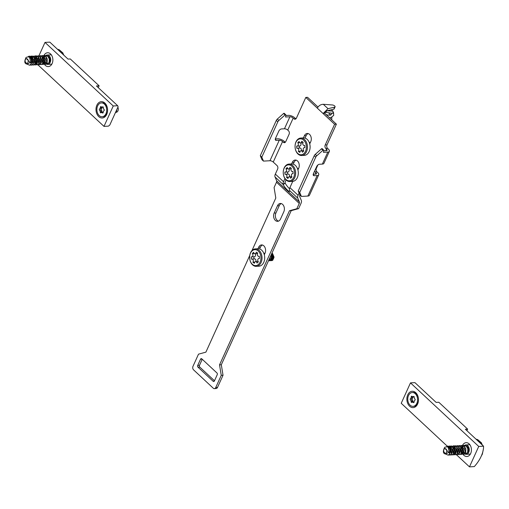<?xml version="1.0" encoding="UTF-8"?>
<svg xmlns="http://www.w3.org/2000/svg" width="509" height="509" viewBox="0 0 509 509"><rect width="100%" height="100%" fill="white"/><g stroke="black" fill="none" stroke-linecap="round" stroke-linejoin="round"><path stroke-width="0.76" d="M116.898 109.371A3.779 2.679 86.8 0 1 115.454 112.553M117.865 107.246A3.251 2.303 86.8 0 1 116.65 112.184L115.416 112.635M103.989 126.391L108.423 126.143L109.785 125.055L118.101 106.725L117.681 105.732L113.246 105.98L103.989 126.391L37.8 64.732M117.681 105.732L96.456 85.957L99.115 85.805L70.299 58.961L68.021 59.089L49.825 42.139L45.002 42.406L113.246 105.98M44.538 64.458A6.929 4.905 -93.2 0 0 48.342 66.59A6.929 4.905 -93.2 0 0 52.128 63.561A6.929 4.905 -93.2 0 0 52.153 56.314A6.929 4.905 -93.2 0 0 47.572 52.758A6.929 4.905 -93.2 0 0 44.016 55.328M43.284 57.275A6.929 4.905 -93.2 0 0 43.106 58.293M43.418 62.085A6.929 4.905 -93.2 0 0 43.755 63.027M51.008 54.418A6.929 4.905 -93.2 0 0 50.747 54.832M99.115 85.805L98.275 87.656M106.718 114.417A8.189 5.796 86.8 0 1 96.672 113.392A8.189 5.796 86.8 0 1 101.985 101.666A8.189 5.796 86.8 0 1 106.718 114.417M36.941 63.93L35.745 62.817L36.724 60.654M37.424 59.108L37.87 58.134M39.021 55.589L45.002 42.406M101.406 102.913L102.296 102.863A6.929 4.905 86.8 0 1 106.877 106.419A6.929 4.905 86.8 0 1 106.852 113.66A6.929 4.905 86.8 0 1 103.066 116.695L102.175 116.746A6.929 4.905 86.8 0 1 97.594 113.189A6.929 4.905 86.8 0 1 97.62 105.942A6.929 4.905 86.8 0 1 101.406 102.913A6.929 4.905 86.8 0 1 106.693 109.556A6.929 4.905 86.8 0 1 102.175 116.746M25.908 58.923A2.17 1.533 -93.2 0 1 27.671 59.292A2.17 1.533 -93.2 0 1 28.084 61.742L27.416 64.115L25.45 62.136A2.17 1.533 -93.2 0 1 25.908 58.923L26.423 58.548L30.165 62.518L31.52 63.332C31.704 57.931 29.885 55.971 26.054 57.441C24.044 61.735 24.502 63.956 27.416 64.115M31.755 61.29A3.652 2.59 -93.2 0 0 29.63 57.148M30.165 62.518L27.683 63.746M45.046 62.906A4.689 3.321 -93.2 0 0 47.649 64.388A4.689 3.321 -93.2 0 0 50.206 62.333A4.689 3.321 -93.2 0 0 50.232 57.434A4.689 3.321 -93.2 0 0 47.133 55.023A4.689 3.321 -93.2 0 0 45.358 55.888M45.104 56.175A4.689 3.321 -93.2 0 0 44.741 56.722M44.499 57.135L44.728 56.741A4.689 3.321 -93.2 0 0 44.525 57.167M44.13 58.56A4.689 3.321 -93.2 0 0 44.423 61.672M46.777 63.211A3.652 2.583 -93.2 0 0 47.591 63.351A3.652 2.583 -93.2 0 0 49.965 60.151A3.652 2.583 -93.2 0 0 48.018 56.206L47.292 55.767M45.39 61.913A3.652 2.583 -93.2 0 0 45.925 62.632M46.694 63.339L47.591 63.351M44.474 56.582L43.15 58.401M42.788 63.555L44.557 63.517L43.163 62.861M38.888 63.771L40.65 63.733L39.918 56.556M36.667 57.014L35.337 58.834M34.981 63.994L36.75 63.956M32.061 56.9L30.464 57.612M30.171 57.396L31.463 56.932L29.56 57.103M29.458 57.04L31.272 64.204M31.463 56.932L33.219 64.096M31.138 58.427L32.449 57.091M34.058 56.881L35.076 63.835M32.735 62.206L32.595 59.68M36.012 56.773L37.125 63.88M34.688 62.098L34.548 59.572M35.051 58.191L36.355 56.874M37.965 56.664L39.078 63.771M36.642 61.99L36.502 59.464M38.595 61.882L38.455 59.356M41.872 56.448L42.985 63.555M40.542 61.767L40.402 59.254M43.825 56.34L44.557 63.517M42.495 61.659L42.355 59.146M42.858 57.759L44.168 56.442M45.778 56.232L46.892 63.339M44.448 61.551L44.308 59.038M64.147 55.481L63.682 54.94A9.779 6.929 86.8 0 0 62.582 52.707L63.014 53.432M44.035 58.344L44.238 62.225M45.867 64.159L47.299 64.287L49.093 62.359L49.265 58.91L47.56 55.971L44.404 55.417M42.781 56.849L42.546 57.243M42.082 58.452L42.285 62.333M42.89 63.402L45.346 64.395L47.146 62.467L47.312 59.019L45.606 56.079L42.451 55.526M40.828 56.957L40.593 57.352M40.128 58.56L40.338 62.448M41.967 64.376L43.392 64.503L45.193 62.575L45.358 59.127L43.653 56.187L40.504 55.634M38.875 57.065L38.639 57.46M38.175 58.669L38.385 62.556M40.014 64.484L41.439 64.611L43.24 62.683L43.405 59.235L41.7 56.295L38.55 55.742M36.922 57.173L36.693 57.568M36.222 58.777L36.432 62.664M38.06 64.592L39.492 64.719L41.286 62.792L41.452 59.343L39.747 56.404L36.597 55.85M34.968 57.282L34.739 57.676M34.268 58.885L34.478 62.772M36.107 64.7L37.539 64.828L39.333 62.9L39.498 59.451L37.793 56.512L35.076 55.812L32.792 57.771L32.137 61.245L32.525 62.881M34.154 64.808L35.585 64.936L37.38 63.008L37.545 59.559L35.84 56.62L32.691 56.066M31.062 57.498L30.801 57.956M32.201 64.917L33.632 65.044L35.426 63.116L35.592 59.668L33.893 56.728L31.17 56.028L29.516 57.078M30.247 65.025L31.679 65.152L33.473 63.224L33.645 59.776L31.94 56.836L29.217 56.136L28.16 56.639M27.225 64.21L29.726 65.26L31.52 63.332M102.131 107.087A0.706 0.503 -93.2 0 0 102.144 107.342A1.234 0.872 86.8 0 1 102.169 107.66A2.8 1.985 -93.2 0 0 101.685 108.735A1.234 0.872 86.8 0 1 101.469 108.831A0.706 0.503 -93.2 0 0 101.437 110.198A1.234 0.872 86.8 0 1 101.647 110.332A2.8 1.985 -93.2 0 0 102.08 111.503A1.234 0.872 86.8 0 1 102.035 111.808A0.706 0.503 -93.2 0 0 102.105 112.451M102.08 111.503L100.305 111.598A1.234 0.872 86.8 0 1 100.26 111.91A0.706 0.503 -93.2 0 0 101.087 112.68A1.234 0.872 86.8 0 1 101.266 112.495L103.041 112.4A2.8 1.985 -93.2 0 0 103.232 112.47M103.225 112.534L102.188 112.591A1.234 0.872 86.8 0 1 102.36 112.807A0.706 0.503 -93.2 0 0 103.219 112.209A1.234 0.872 86.8 0 1 103.187 111.891A2.8 1.985 -93.2 0 0 103.677 110.816A1.234 0.872 86.8 0 1 103.893 110.727A0.706 0.503 -93.2 0 0 103.925 109.359A1.234 0.872 86.8 0 1 103.715 109.225A2.8 1.985 -93.2 0 0 103.282 108.054A1.234 0.872 86.8 0 1 103.327 107.743A0.706 0.503 -93.2 0 0 102.5 106.973A1.234 0.872 86.8 0 1 102.315 107.157A2.8 1.985 -93.2 0 0 101.635 107.03A2.8 1.985 -93.2 0 0 101.393 107.062A1.234 0.872 86.8 0 1 101.227 106.845A0.706 0.503 -93.2 0 0 100.368 107.444A1.234 0.872 86.8 0 1 100.394 107.762A2.8 1.985 -93.2 0 0 99.91 108.837A1.234 0.872 86.8 0 1 99.694 108.926A0.706 0.503 -93.2 0 0 99.662 110.294A1.234 0.872 86.8 0 1 99.872 110.428A2.8 1.985 -93.2 0 0 100.305 111.598M103.257 107.106L102.315 107.157M101.883 107.036L101.393 107.062M102.169 107.66L100.394 107.762M101.685 108.735L99.91 108.837M101.647 110.332L99.872 110.428M101.266 112.495A2.8 1.985 -93.2 0 0 101.946 112.623A2.8 1.985 -93.2 0 0 102.188 112.591M264.305 254.767L265.03 253.177A5.287 3.748 86.8 0 0 265.049 247.641A5.287 3.748 86.8 0 0 261.55 244.924A5.287 3.748 86.8 0 0 258.661 247.24L257.98 248.736A8.742 6.191 86.8 0 1 258.006 248.736A8.742 6.191 86.8 0 1 264.305 254.767L264.311 254.754A8.742 6.191 -93.2 0 1 258.973 266.194L256.313 266.341A8.742 6.191 86.8 0 1 250.53 261.855A8.742 6.191 86.8 0 1 250.562 252.706A8.742 6.191 86.8 0 1 255.34 248.882A8.742 6.191 86.8 0 1 262.008 257.268A8.742 6.191 86.8 0 1 256.313 266.341M271.749 253.717L273.638 258.438A3.048 2.157 86.8 0 1 272.156 259.749M272.436 259.666L271.978 253.851M273.988 257.573L271.978 253.088M250.485 253.164A7.985 5.656 86.8 0 1 260.29 254.163A7.985 5.656 86.8 0 1 255.104 265.603A7.985 5.656 86.8 0 1 250.485 253.164M259.393 258.534A5.745 4.072 -93.2 0 0 259.227 256.18A1.813 1.285 86.8 0 1 258.757 256.339A1.813 1.285 86.8 0 1 257.484 255.213A1.813 1.285 86.8 0 1 257.751 253.189A5.745 4.072 -93.2 0 0 256.231 252.133A1.813 1.285 86.8 0 1 255.047 253.762A1.813 1.285 86.8 0 1 253.698 252.337A5.745 4.072 -93.2 0 0 252.337 253.635A1.813 1.285 86.8 0 1 252.871 255.626A1.813 1.285 86.8 0 1 251.726 256.918A1.813 1.285 86.8 0 1 251.287 256.835A5.745 4.072 -93.2 0 0 251.446 259.189A1.813 1.285 86.8 0 1 251.923 259.03A1.813 1.285 86.8 0 1 253.189 260.15A1.813 1.285 86.8 0 1 252.922 262.18A5.745 4.072 -93.2 0 0 254.449 263.236A1.813 1.285 86.8 0 1 255.633 261.607A1.813 1.285 86.8 0 1 256.975 263.026A5.745 4.072 -93.2 0 0 258.343 261.734A1.813 1.285 86.8 0 1 257.802 259.736A1.813 1.285 86.8 0 1 258.947 258.451A1.813 1.285 86.8 0 1 259.393 258.534M252.337 253.635L254.347 253.52M255.213 253.749A1.813 1.285 86.8 0 1 255.493 255.664A1.813 1.285 86.8 0 1 254.392 256.765L251.726 256.918M253.94 256.791A5.745 4.072 -93.2 0 0 254.08 258.909M252.922 262.18L254.837 262.071M251.923 259.03L254.583 258.877A1.813 1.285 86.8 0 1 255.76 259.755A1.813 1.285 86.8 0 1 255.823 261.594M264.629 254.055L263.936 253.597L264.616 254.086M264.852 253.558L263.834 253.329L264.845 253.577M264.146 253.355L264.585 253.285M269.344 258.896L268.949 259.768M270.4 256.568L269.146 260.474L268.478 260.805L269.185 260.474L270.432 256.498M270.966 255.314L271.342 257.23L270.031 260.43L268.498 260.761M271.386 254.385L272.226 257.179L270.922 260.379L269.452 260.729M271.704 253.679L273.117 257.128L271.806 260.328L270.343 260.678M271.672 260.659L272.735 260.277L274.046 257.077L272.601 253.597L271.94 253.164L272.563 253.603L274.001 257.083L272.697 260.277L271.227 260.627M269.446 258.661L268.867 259.94M270.985 255.27L271.38 257.223L270.075 260.423L268.587 260.773M271.405 254.347L272.27 257.179L270.96 260.379L269.897 260.761M271.717 253.654L273.155 257.128L271.851 260.328L270.362 260.672M271.711 260.659L271.246 260.621M259.615 248.946L260.436 247.145A5.287 3.748 86.8 0 1 262.447 245.026M251.974 250.562L275.802 198.033L274.09 187.541L276.502 182.235L299.247 203.422L296.836 208.735L289.456 210.745L219.538 364.864L221.256 375.349L215.727 387.534A2.52 1.781 86.8 0 1 214.353 388.641A2.52 1.781 86.8 0 1 213.271 388.208L193.554 369.839A2.52 1.781 86.8 0 1 192.981 366.346L198.51 354.162L205.891 352.152L249.766 255.435M274.154 213.086L277.462 205.795A5.287 3.748 86.8 0 1 280.351 203.479A5.287 3.748 86.8 0 1 283.85 206.196A5.287 3.748 86.8 0 1 283.831 211.725L280.523 219.016A5.287 3.748 86.8 0 1 277.634 221.332A5.287 3.748 86.8 0 1 274.135 218.615A5.287 3.748 86.8 0 1 274.154 213.086L275.929 212.985L279.237 205.693A5.287 3.748 86.8 0 1 281.248 203.581M213.169 381.298L198.001 367.167A1.26 0.891 86.8 0 1 197.715 365.424L200.552 359.176A1.26 0.891 86.8 0 1 201.24 358.622A1.26 0.891 86.8 0 1 201.78 358.839L216.942 372.963A1.26 0.891 86.8 0 1 217.228 374.713L214.397 380.961A1.26 0.891 86.8 0 1 213.71 381.515A1.26 0.891 86.8 0 1 213.169 381.298L214.225 381.241M297.924 169.961L298.688 168.275A5.287 3.748 -93.2 0 0 298.713 162.74A5.287 3.748 -93.2 0 0 295.214 160.03A5.287 3.748 -93.2 0 0 292.319 162.339L291.6 163.936A8.742 6.191 86.8 0 1 291.625 163.936A8.742 6.191 86.8 0 1 297.924 169.961A8.742 6.191 86.8 0 1 292.745 181.376A8.742 6.191 86.8 0 1 292.592 181.389L289.926 181.535A8.742 6.191 86.8 0 1 284.143 177.049A8.742 6.191 86.8 0 1 284.181 167.906A8.742 6.191 86.8 0 1 288.959 164.083A8.742 6.191 86.8 0 1 295.627 172.468A8.742 6.191 86.8 0 1 289.926 181.535M299.247 203.422A2.52 1.432 133 0 0 299.394 201.978L297.797 198.16A5.039 2.863 -47 0 1 298.096 195.271L289.901 187.643L292.745 181.376M298.096 195.271L299.076 193.102M313.232 174.269L315.663 174.135A2.52 1.056 -155.6 0 0 316.439 173.76A2.52 1.056 -155.6 0 0 315.917 172.621L315.16 171.915A2.52 1.781 86.8 0 1 314.6 171.113M334.693 107.132A2.017 0.846 24.4 0 0 335.087 106.865L334.146 108.945A2.017 0.846 -155.6 0 1 333.751 109.212L334.693 107.132L328 108.672L323.094 113.532L334.617 124.266L325.226 144.97A2.52 1.781 86.8 0 0 325.798 148.463L326.555 149.169A2.52 1.056 -155.6 0 1 327.077 150.308A2.52 1.056 -155.6 0 1 326.301 150.683L323.718 150.823M276.502 182.235A2.52 1.432 133 0 0 276.648 180.79L275.051 176.973A5.039 2.863 -47 0 1 275.344 174.084L277.615 169.083A2.52 1.781 86.8 0 0 277.042 165.59L273.25 162.059A2.52 1.056 24.4 0 0 269.961 160.742L263.477 161.105L261.963 159.686L260.303 155.722L261.817 157.135L277.831 121.829A2.52 1.432 133 0 1 278.856 120.468L285.059 114.945A0.757 0.426 133 0 1 285.797 114.773A0.757 0.426 133 0 1 285.88 115.104L285.536 117.019L289.901 116.777A2.52 1.056 24.4 0 1 293.19 118.088L293.954 118.794A2.52 1.781 86.8 0 0 295.035 119.227A2.52 1.781 86.8 0 0 296.416 118.126L305.801 97.423L323.094 113.532L324.602 113.189L327.058 110.758L333.751 109.212M288.508 130.794L287.75 130.088A2.52 1.056 24.4 0 0 284.461 128.771L281.534 128.936A2.52 1.432 -47 0 0 278.811 131.118L275.503 138.403A2.52 1.432 -47 0 0 275.56 140.153A2.52 1.432 -47 0 0 276.336 140.389L279.263 140.23A2.52 1.056 -155.6 0 1 282.559 141.54L283.316 142.246A2.52 1.781 -93.2 0 0 284.397 142.679A2.52 1.781 -93.2 0 0 285.778 141.578L289.08 134.287A2.52 1.781 -93.2 0 0 288.508 130.794M284.951 178.583L283.532 181.713L275.344 174.084M309.726 143.901L310.738 141.718A5.287 3.748 -93.2 0 0 310.757 136.189A5.287 3.748 -93.2 0 0 307.258 133.473A5.287 3.748 -93.2 0 0 304.369 135.788L303.409 137.901A8.742 6.191 86.8 0 1 303.434 137.901A8.742 6.191 86.8 0 1 309.733 143.926A8.742 6.191 86.8 0 1 304.401 155.353L301.735 155.5A8.742 6.191 86.8 0 1 295.952 151.014A8.742 6.191 86.8 0 1 295.99 141.871A8.742 6.191 86.8 0 1 300.768 138.047A8.742 6.191 86.8 0 1 307.436 146.433A8.742 6.191 86.8 0 1 301.735 155.5M308.155 133.574A5.287 3.748 -93.2 0 0 306.144 135.687L305.044 138.104M289.901 187.643A5.039 2.863 133 0 0 289.532 190.309L289.589 190.519A5.287 1.082 51.3 0 1 289.602 191.384A5.287 1.082 51.3 0 1 286.675 189.354A5.287 1.082 51.3 0 1 283.258 184.614L283.157 184.379A5.039 2.863 -47 0 1 283.532 181.713M286.064 179.944L285.307 181.611A2.52 1.432 133 0 0 285.097 182.826L285.18 183.075A5.287 1.082 -128.7 0 0 289.532 188.737M296.111 160.131A5.287 3.748 -93.2 0 0 294.094 162.244L293.235 164.14M327.115 110.746L333.026 111.153L332.956 113.361L325.13 112.298M305.801 97.423L307.576 97.327L317.998 107.03M285.803 115.505L288.387 115.365A5.039 2.112 -155.6 0 1 294.966 117.993L295.729 118.699A2.52 1.781 -93.2 0 0 295.907 118.845M317.896 164.948L316.363 168.32A2.52 1.781 -93.2 0 0 316.935 171.819L317.692 172.526A5.039 2.112 24.4 0 1 318.729 174.803L309.427 195.316A5.039 2.112 24.4 0 1 307.869 196.06L301.392 196.423L299.877 195.011L298.217 191.04L299.731 192.453L301.392 196.423M299.922 195.055L299.871 195.176A2.52 1.432 133 0 0 299.718 196.62L301.315 200.438A5.039 2.863 -47 0 1 301.023 203.326L298.611 208.639L291.231 210.65L221.313 364.768L223.031 375.254L217.502 387.438A2.52 1.781 86.8 0 1 216.128 388.539L214.353 388.641M285.269 142.297A2.52 1.781 86.8 0 1 285.091 142.151L284.327 141.445A5.039 2.112 24.4 0 0 277.749 138.817L275.318 138.951M324.602 113.189L336.392 124.171L327.001 144.868A2.52 1.781 -93.2 0 0 327.573 148.367L328.33 149.073A5.039 2.112 24.4 0 1 329.368 151.351L323.928 163.344A5.039 2.112 -155.6 0 1 322.375 164.089L319.442 164.254A2.52 1.432 -47 0 0 316.725 166.437L313.417 173.722A2.52 1.432 -47 0 0 313.474 175.471A2.52 1.432 -47 0 0 314.25 175.707L317.177 175.548A5.039 2.112 24.4 0 0 318.729 174.803M322.273 149.01A0.757 0.426 133 0 0 322.197 148.679L323.711 150.091A0.757 0.426 133 0 1 323.794 150.422L323.45 152.337L327.815 152.096A5.039 2.112 24.4 0 0 329.368 151.351M322.197 148.679A0.757 0.426 133 0 0 321.453 148.857L315.256 154.373A2.52 1.432 133 0 0 314.231 155.735L298.217 191.04M323.711 150.091A0.757 0.426 133 0 0 322.973 150.27L316.77 155.786A2.52 1.432 133 0 0 315.745 157.147L299.731 192.453M221.256 375.349L223.031 375.254M219.538 364.864L221.313 364.768M289.456 210.745L291.231 210.65M296.836 208.735L298.611 208.639M214.486 380.77L199.776 367.072A1.26 0.891 86.8 0 1 199.49 365.322L202.238 359.265M278.512 221.129A5.287 3.748 86.8 0 1 275.929 212.985M334.617 124.266L336.392 124.171M285.18 183.075L283.258 184.614L275.051 176.973M284.359 113.692A0.757 0.426 133 0 0 284.283 113.361A0.757 0.426 133 0 0 283.545 113.532L277.341 119.055A2.52 1.432 133 0 0 276.317 120.417L260.303 155.722M261.817 157.135L263.477 161.105M335.087 106.865A2.017 0.846 24.4 0 0 334.706 105.98A2.017 0.846 24.4 0 0 332.364 104.962L323.298 104.294C320.715 104.377 318.723 105.662 317.323 108.156M284.105 168.358A7.985 5.656 86.8 0 1 293.909 169.357A7.985 5.656 86.8 0 1 288.724 180.797A7.985 5.656 86.8 0 1 284.105 168.358M293.012 173.728A5.745 4.072 -93.2 0 0 292.847 171.374A1.813 1.285 86.8 0 1 292.376 171.533A1.813 1.285 86.8 0 1 291.103 170.413A1.813 1.285 86.8 0 1 291.371 168.384A5.745 4.072 -93.2 0 0 289.844 167.327A1.813 1.285 86.8 0 1 288.66 168.956A1.813 1.285 86.8 0 1 287.318 167.537A5.745 4.072 -93.2 0 0 285.956 168.829A1.813 1.285 86.8 0 1 286.491 170.827A1.813 1.285 86.8 0 1 285.345 172.112A1.813 1.285 86.8 0 1 284.9 172.029A5.745 4.072 -93.2 0 0 285.065 174.383A1.813 1.285 86.8 0 1 285.536 174.224A1.813 1.285 86.8 0 1 286.809 175.344A1.813 1.285 86.8 0 1 286.542 177.374A5.745 4.072 -93.2 0 0 288.069 178.43A1.813 1.285 86.8 0 1 289.252 176.801A1.813 1.285 86.8 0 1 290.594 178.226A5.745 4.072 -93.2 0 0 291.956 176.928A1.813 1.285 86.8 0 1 291.422 174.937A1.813 1.285 86.8 0 1 292.567 173.645A1.813 1.285 86.8 0 1 293.012 173.728M285.956 168.829L287.967 168.721M288.832 168.95A1.813 1.285 86.8 0 1 289.112 170.865A1.813 1.285 86.8 0 1 288.005 171.966L285.345 172.112M287.56 171.991A5.745 4.072 -93.2 0 0 287.7 174.103M286.542 177.374L288.45 177.266M285.536 174.224L288.202 174.078A1.813 1.285 86.8 0 1 289.373 174.95A1.813 1.285 86.8 0 1 289.443 176.795M297.568 168.823L298.236 169.281M297.453 168.53L298.465 168.778L297.453 168.524M297.765 168.555L298.592 168.498M297.555 168.791L298.249 169.255M298.242 168.479L298.592 168.492M295.914 142.323A7.985 5.656 86.8 0 1 305.718 143.328A7.985 5.656 86.8 0 1 300.533 154.761A7.985 5.656 86.8 0 1 295.914 142.323M304.821 147.699A5.745 4.072 -93.2 0 0 304.656 145.345A1.813 1.285 86.8 0 1 304.185 145.504A1.813 1.285 86.8 0 1 302.912 144.378A1.813 1.285 86.8 0 1 303.179 142.355A5.745 4.072 -93.2 0 0 301.652 141.292A1.813 1.285 86.8 0 1 300.469 142.921A1.813 1.285 86.8 0 1 299.127 141.502A5.745 4.072 -93.2 0 0 297.765 142.8A1.813 1.285 86.8 0 1 298.299 144.791A1.813 1.285 86.8 0 1 297.154 146.077A1.813 1.285 86.8 0 1 296.715 145.994A5.745 4.072 -93.2 0 0 296.874 148.348A1.813 1.285 86.8 0 1 297.345 148.189A1.813 1.285 86.8 0 1 298.618 149.315A1.813 1.285 86.8 0 1 298.35 151.338A5.745 4.072 -93.2 0 0 299.877 152.401A1.813 1.285 86.8 0 1 301.061 150.766A1.813 1.285 86.8 0 1 302.403 152.191A5.745 4.072 -93.2 0 0 303.765 150.893A1.813 1.285 86.8 0 1 303.23 148.902A1.813 1.285 86.8 0 1 304.376 147.616A1.813 1.285 86.8 0 1 304.821 147.699M297.765 142.8L299.776 142.685M300.641 142.914A1.813 1.285 86.8 0 1 300.921 144.83A1.813 1.285 86.8 0 1 299.814 145.93L297.154 146.077M299.368 145.956A5.745 4.072 -93.2 0 0 299.508 148.068M298.35 151.338L300.265 151.237M297.345 148.189L300.011 148.043A1.813 1.285 86.8 0 1 301.188 148.914A1.813 1.285 86.8 0 1 301.252 150.759M310.057 143.22L309.364 142.762L310.045 143.245M310.28 142.724L309.262 142.495L310.274 142.743M309.574 142.52L310.013 142.45M444.465 448.843A2.17 1.533 -93.2 0 1 446.234 449.212A2.17 1.533 -93.2 0 1 446.641 451.661L445.973 454.034L444.007 452.049A2.17 1.533 -93.2 0 1 444.465 448.843L444.987 448.467L448.722 452.437L450.083 453.252C450.261 447.85 448.442 445.884 444.618 447.36C442.607 451.648 443.059 453.875 445.973 454.034M450.312 451.203A3.652 2.59 -93.2 0 0 448.194 447.067M448.722 452.437L446.24 453.665M463.61 452.825A4.689 3.321 -93.2 0 0 466.212 454.308A4.689 3.321 -93.2 0 0 468.77 452.253A4.689 3.321 -93.2 0 0 468.789 447.354A4.689 3.321 -93.2 0 0 465.69 444.942A4.689 3.321 -93.2 0 0 463.915 445.808M463.661 446.094A4.689 3.321 -93.2 0 0 463.298 446.641A4.689 3.321 -93.2 0 0 463.082 447.087M462.694 448.48A4.689 3.321 -93.2 0 0 462.98 451.591M465.334 453.131A3.652 2.583 -93.2 0 0 466.149 453.271A3.652 2.583 -93.2 0 0 468.522 450.071A3.652 2.583 -93.2 0 0 466.575 446.126L465.85 445.687M463.947 451.833A3.652 2.583 -93.2 0 0 464.482 452.552M465.251 453.258L466.149 453.271M463.031 446.501L461.708 448.321M461.351 453.474L463.114 453.436L461.727 452.781M457.445 453.691L459.213 453.653L458.475 446.476M455.224 446.934L453.901 448.753M453.538 453.907L455.307 453.869M450.618 446.819L449.021 447.532M448.728 447.316L450.02 446.851L448.124 447.023M448.022 446.959L449.829 454.123M450.02 446.851L451.782 454.015M449.695 448.346L451.012 447.01M452.616 446.8L453.64 453.754M451.292 452.126L451.152 449.6M454.569 446.692L455.682 453.799M453.245 452.017L453.105 449.492M453.608 448.111L454.919 446.794M456.522 446.584L457.636 453.691M455.199 451.909L455.059 449.383M457.152 451.801L457.012 449.275M460.429 446.368L461.542 453.474M459.105 451.687L458.965 449.167M462.382 446.259L463.114 453.436M461.059 451.578L460.919 449.059M461.421 447.678L462.726 446.361M464.335 446.151L465.449 453.258M463.012 451.47L462.872 448.957M482.71 445.4L482.246 444.86A9.779 6.929 86.8 0 0 481.139 442.626L481.571 443.352M469.304 444.751A6.929 4.905 86.8 0 1 469.565 444.338M463.292 446.66L463.056 447.055M462.592 448.264L462.802 452.145M464.431 454.079L465.856 454.206L467.656 452.278L467.822 448.83L466.117 445.89L462.967 445.337M461.339 446.768L461.109 447.163M460.639 448.372L460.849 452.253M461.447 453.322L463.903 454.314L465.703 452.386L465.869 448.938L464.163 445.999L461.014 445.445M459.385 446.877L459.156 447.271M458.685 448.48L458.895 452.361M460.524 454.295L461.956 454.422L463.75 452.495L463.915 449.046L462.21 446.107L459.061 445.553M457.432 446.985L457.203 447.379M456.732 448.588L456.942 452.469M458.571 454.403L460.002 454.531L461.797 452.603L461.962 449.154L460.257 446.215L457.107 445.661M455.479 447.093L455.25 447.487M454.785 448.696L454.989 452.584M456.618 454.512L458.049 454.639L459.843 452.711L460.009 449.262L458.31 446.323L455.154 445.769M453.525 447.195L453.296 447.596M452.832 448.804L453.035 452.692M454.664 454.62L456.096 454.747L457.89 452.819L458.055 449.371L456.357 446.431L453.634 445.731L451.349 447.691L450.694 451.165L451.082 452.8M452.711 454.728L454.143 454.855L455.937 452.927L456.109 449.479L454.403 446.539L451.248 445.986M449.625 447.411L449.358 447.875M450.764 454.836L452.189 454.963L453.983 453.035L454.155 449.587L452.45 446.647L449.733 445.948L448.073 446.991M448.811 454.944L450.236 455.071L452.037 453.144L452.202 449.695L450.497 446.756L447.78 446.056L446.724 446.558M445.782 454.13L448.283 455.18L450.083 453.252M466.912 430.684L467.631 429.106L465.353 429.233L483.55 446.183A25.183 14.309 -47 0 1 474.293 466.594L469.47 466.861L478.727 446.45L410.483 382.876L401.226 403.287L448.105 446.959M462.573 445.248A6.929 4.905 86.8 0 1 466.129 442.677A6.929 4.905 86.8 0 1 471.41 449.32A6.929 4.905 86.8 0 1 466.899 456.509A6.929 4.905 86.8 0 1 463.095 454.378M462.312 452.946A6.929 4.905 86.8 0 1 461.981 452.005M461.663 448.213A6.929 4.905 86.8 0 1 461.841 447.195M410.483 382.876L414.924 382.634L436.149 402.409L438.815 402.263L467.631 429.106M407.747 394.85A8.189 5.796 -93.2 0 0 412.481 407.601A8.189 5.796 -93.2 0 0 417.8 395.875A8.189 5.796 -93.2 0 0 407.747 394.85M449.81 448.55L450.764 449.434M454.136 452.577L455.498 453.85M456.357 454.652L469.47 466.861M478.727 446.45L483.55 446.183M413.06 406.354L413.951 406.309A6.929 4.905 -93.2 0 0 417.736 403.274A6.929 4.905 -93.2 0 0 417.768 396.034A6.929 4.905 -93.2 0 0 413.181 392.477L412.296 392.528A6.929 4.905 86.8 0 1 417.577 399.171A6.929 4.905 86.8 0 1 413.06 406.354A6.929 4.905 86.8 0 1 408.479 402.804A6.929 4.905 86.8 0 1 408.511 395.557A6.929 4.905 86.8 0 1 412.296 392.528M413.015 396.702A0.706 0.503 -93.2 0 0 413.028 396.956A1.234 0.872 86.8 0 1 413.054 397.274A2.8 1.985 -93.2 0 0 412.57 398.35A1.234 0.872 86.8 0 1 412.354 398.445A0.706 0.503 -93.2 0 0 412.322 399.813A1.234 0.872 86.8 0 1 412.532 399.947A2.8 1.985 -93.2 0 0 412.964 401.117A1.234 0.872 86.8 0 1 412.92 401.423A0.706 0.503 -93.2 0 0 412.99 402.065M412.964 401.117L411.189 401.213A1.234 0.872 86.8 0 1 411.145 401.525A0.706 0.503 -93.2 0 0 411.972 402.295A1.234 0.872 86.8 0 1 412.15 402.11L413.925 402.008A2.8 1.985 -93.2 0 0 414.116 402.078M414.11 402.148L413.073 402.205A1.234 0.872 86.8 0 1 413.244 402.422A0.706 0.503 -93.2 0 0 414.103 401.824A1.234 0.872 86.8 0 1 414.078 401.506A2.8 1.985 -93.2 0 0 414.561 400.43A1.234 0.872 86.8 0 1 414.778 400.341A0.706 0.503 -93.2 0 0 414.81 398.973A1.234 0.872 86.8 0 1 414.6 398.84A2.8 1.985 -93.2 0 0 414.167 397.669A1.234 0.872 86.8 0 1 414.211 397.357A0.706 0.503 -93.2 0 0 413.384 396.587A1.234 0.872 86.8 0 1 413.206 396.772A2.8 1.985 -93.2 0 0 412.525 396.645A2.8 1.985 -93.2 0 0 412.284 396.676A1.234 0.872 86.8 0 1 412.112 396.46A0.706 0.503 -93.2 0 0 411.253 397.058A1.234 0.872 86.8 0 1 411.278 397.376A2.8 1.985 -93.2 0 0 410.795 398.452A1.234 0.872 86.8 0 1 410.578 398.541A0.706 0.503 -93.2 0 0 410.547 399.909A1.234 0.872 86.8 0 1 410.757 400.042A2.8 1.985 -93.2 0 0 411.189 401.213M414.141 396.721L413.206 396.772M412.767 396.651L412.284 396.676M413.054 397.274L411.278 397.376M412.57 398.35L410.795 398.452M412.532 399.947L410.757 400.042M412.15 402.11A2.8 1.985 -93.2 0 0 412.831 402.237A2.8 1.985 -93.2 0 0 413.073 402.205M62.359 53.814A10.072 7.139 -93.2 0 0 57.523 49.309M103.155 112.763L102.36 112.807M103.142 106.941L102.5 106.973M102.144 107.342L100.368 107.444M101.469 108.831L99.694 108.926M101.437 110.198L99.662 110.294M102.035 111.808L100.26 111.91M258.661 247.24L260.436 247.145M315.917 172.621L315.224 174.161M326.555 149.169L325.862 150.709M293.19 118.088L287.75 130.088M282.559 141.54L273.25 162.059M304.369 135.788L306.144 135.687M285.097 182.826L283.157 184.379M292.319 162.339L294.094 162.244M293.954 118.794L295.729 118.699M317.177 175.548L307.869 196.06M327.815 152.096L322.375 164.089M289.901 116.777L284.461 128.771M297.797 198.16L289.589 190.519M299.394 201.978L276.648 180.79M215.727 387.534L217.502 387.438M197.715 365.424L199.49 365.322M198.001 367.167L199.776 367.072M200.552 359.176L202.048 359.093M277.462 205.795L279.237 205.693M325.226 144.97L327.001 144.868M325.798 148.463L327.573 148.367M277.831 121.829L276.317 120.417M279.263 140.23L269.961 160.742M275.267 139.396L276.336 140.389M283.316 142.246L285.091 142.151M314.231 155.735L315.745 157.147M313.181 174.714L314.25 175.707M315.16 171.915L316.935 171.819M315.854 168.352L316.363 168.32M315.256 154.373L316.77 155.786M321.453 148.857L322.973 150.27M285.059 114.945L283.545 113.532M278.856 120.468L277.341 119.055M323.298 104.294L328 108.672M480.922 443.733A10.072 7.139 -93.2 0 0 476.08 439.229M414.04 402.377L413.244 402.422M414.027 396.556L413.384 396.587M413.028 396.956L411.253 397.058M412.354 398.445L410.578 398.541M412.322 399.813L410.547 399.909M412.92 401.423L411.145 401.525M47.082 56.066L45.727 56.143M57.428 49.22L59.19 49.736L62.931 52.974M51.307 54.8L47.133 55.023M51.829 64.147L47.649 64.388M255.34 248.882L258.006 248.736M258.757 256.339L259.259 256.313M255.047 253.762L257.516 253.622M255.633 261.607L258.127 261.467M258.947 258.451L259.399 258.426M331.461 109.74L332.562 110.924M333.535 112.483L333.7 115.416L330.99 117.547L329.52 117.764M329.062 113.462L330.634 115.04M331.862 117.242L331.709 119.806M328.324 110.466L328.897 110.879M331.283 113.602L331.378 114.493L330.182 115.161L326.46 114.919M325.582 114.099L327.007 115.04M285.797 114.773L284.283 113.361M288.959 164.083L291.625 163.936M292.376 171.533L292.872 171.508M288.66 168.956L291.135 168.823M289.252 176.801L291.74 176.668M292.567 173.645L293.019 173.62M300.768 138.047L303.434 137.901M304.185 145.504L304.687 145.472M300.469 142.921L302.944 142.787M301.061 150.766L303.555 150.632M304.376 147.616L304.827 147.591M465.64 445.986L464.284 446.062M475.991 439.14L477.754 439.655L481.495 442.894M481.38 455.848L482.347 454.174L483.353 449.237M469.871 444.72L465.69 444.942M470.386 454.066L466.212 454.308"/></g></svg>
